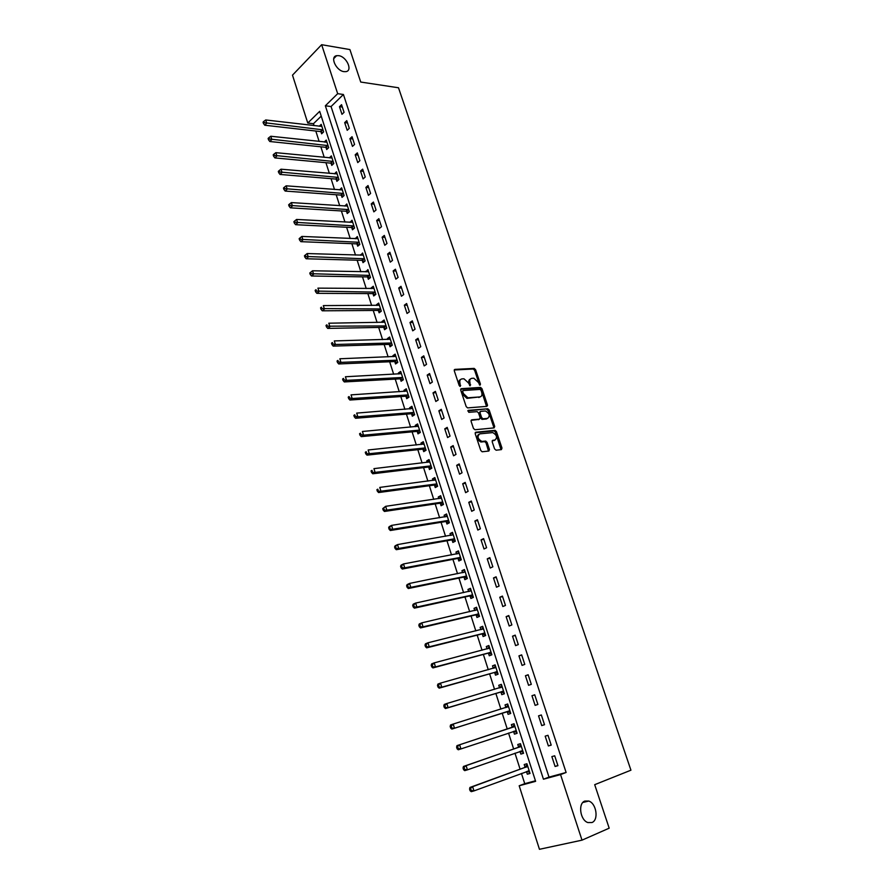 <?xml version="1.0" encoding="UTF-8"?>
<svg xmlns="http://www.w3.org/2000/svg" width="894" height="894" viewBox="0 0 894 894"><rect width="100%" height="100%" fill="white"/><g stroke="black" fill="none" stroke-linecap="round" stroke-linejoin="round"><path stroke-width="1.34" d="M480.044 385.169L480.458 384.174L475.586 369.703L474.166 368.406L454.912 369.378L454.286 370.809L459.181 385.504L460.254 386.431L460.052 383.515C459.371 380.81 460.03 379.268 462.03 378.877L463.964 378.788L468.523 382.99L470.143 385.795L470.009 382.9C469.328 380.218 469.965 378.687 471.931 378.307L473.831 378.218L478.357 382.386L480.044 385.169M479.542 385.012L474.625 370.317L473.205 369.01L454.23 369.982M459.784 386.297L459.091 384.118L460.052 383.515M469.741 385.649L469.048 383.504L470.009 382.9M584.844 801.069C577.826 803.315 580.15 820.211 587.883 822.569L591.929 822.547C598.958 820.066 596.399 803.259 588.721 801.046L584.844 801.069M338.725 55.663L336.613 55.685C329.662 56.702 336.189 70.827 344 71.643L345.978 71.632C352.985 70.66 346.57 56.59 338.725 55.663M494.583 448.911L496.114 450.207L501.411 449.604L501.981 448.084L496.438 431.612L495.086 430.327L475.82 432.215L475.206 433.735L480.782 450.475L482.134 451.772L488.862 451.034L489.454 449.492L487.062 442.362L485.71 441.066L481.81 441.412C477.619 438.865 476.949 436.35 479.776 433.858L492.806 432.595C496.93 435.087 497.623 437.579 494.863 440.072L492.784 440.295L492.203 441.815L494.583 448.911M321.65 44.7L349.912 49.572L360.729 82.047L398.5 87.768L630.941 770.192L594.7 784.675L609.183 828.179L582.005 840.159L539.451 849.3L519.179 785.77L535.618 781.334L319.683 111.337L307.771 123.037L292.494 75.152L321.65 44.7L337.675 93.68L325.349 105.783L543.451 779.222L560.549 774.595L582.005 840.159M343.419 94.485L331.059 106.542L549.005 777.109L566.114 772.483L343.419 94.485L337.675 93.68M566.114 772.483L560.549 774.595M486.861 406.368L487.442 404.904L481.989 388.711L480.592 387.415L461.326 388.666L460.712 390.13L466.187 406.58L467.584 407.899L486.861 406.368M489.186 410.067L494.684 426.404L494.103 427.891L474.993 429.746L473.451 428.438L471.082 421.32L471.697 419.811L479.508 419.118L480.112 417.621L478.547 412.961L477.161 411.653L468.769 412.335L468.221 410.368L487.811 408.781L489.186 410.067L488.202 410.648L493.689 426.974L494.684 426.404M339.485 106.688L341.977 114.32L344.056 112.331L341.553 104.687L339.485 106.688L342.335 107.068M344.682 122.623L347.196 130.3L349.297 128.345L346.771 120.645L344.682 122.623L347.531 122.97M349.923 138.659L352.459 146.392L354.572 144.459L352.035 136.704L349.923 138.659L352.772 138.972M355.209 154.807L357.745 162.596L359.88 160.674L357.332 152.874L355.209 154.807L358.047 155.087M360.517 171.056L363.076 178.901L365.233 177.012L362.662 169.156L360.517 171.056L363.366 171.313M365.869 187.427L368.44 195.317L370.608 193.462L368.026 185.55L365.869 187.427L368.708 187.651M371.245 203.899L373.848 211.856L376.039 210.023L373.424 202.055L371.245 203.899L374.094 204.1M376.676 220.494L379.291 228.495L381.492 226.696L378.866 218.672L376.676 220.494L379.514 220.65M382.129 237.201L384.766 245.258L386.99 243.481L384.342 235.413L382.129 237.201L384.979 237.323M387.627 254.019L390.276 262.132L392.522 260.389L389.862 252.253L387.627 254.019L390.466 254.119M393.159 270.96L395.83 279.129L398.098 277.408L395.416 269.228L393.159 270.96L395.997 271.016M398.735 288.013L401.428 296.238L403.708 294.551L401.004 286.303L398.735 288.013L401.574 288.036M404.345 305.189L407.049 313.47L409.351 311.816L406.636 303.513L404.345 305.189L407.183 305.178M410 322.477L412.726 330.825L415.051 329.193L412.313 320.834L410 322.477L412.838 322.432M415.688 339.899L418.437 348.302L420.772 346.704L418.023 338.278L415.688 339.899L418.526 339.821M421.42 357.432L424.192 365.903L426.55 364.327L423.778 355.846L421.42 357.432L424.259 357.321M427.198 375.1L429.98 383.627L432.361 382.084L429.567 373.547L427.198 375.1L430.025 374.944M433.009 392.891L435.814 401.473L438.216 399.964L435.4 391.371L433.009 392.891L435.836 392.701M438.865 410.804L441.681 419.442L444.106 417.979L441.278 409.318L438.865 410.804L441.692 410.581M444.754 428.841L447.603 437.557L450.051 436.116L447.19 427.388L444.754 428.841L447.581 428.584M450.699 447.022L453.56 455.784L456.029 454.375L453.157 445.592L450.699 447.022L453.515 446.709M456.678 465.327L459.561 474.155L462.053 472.781L459.158 463.93L456.678 465.327L459.494 464.981M462.701 483.755L465.606 492.65L468.121 491.32L465.204 482.402L462.701 483.755L465.517 483.375M468.769 502.327L471.697 511.29L474.233 509.982L471.294 501.009L468.769 502.327L471.585 501.903M474.882 521.034L477.832 530.064L480.391 528.79L477.43 519.749L474.882 521.034L477.698 520.565M481.039 539.875L484.012 548.972L486.593 547.743L483.609 538.624L481.039 539.875L483.855 539.373M487.241 558.851L490.236 568.014L492.84 566.818L489.834 557.644L487.241 558.851L490.046 558.303M493.488 577.971L496.505 587.202L499.131 586.051L496.103 576.798L493.488 577.971L496.293 577.379M499.78 597.237L502.819 606.534L505.468 605.417L502.417 596.097L499.78 597.237L502.584 596.6M506.127 616.636L509.189 626.001L511.86 624.928L508.787 615.541L506.127 616.636L508.921 615.966M512.519 636.193L515.592 645.624L518.297 644.585L515.201 635.131L512.519 636.193L515.313 635.466M518.945 655.883L522.051 665.393L524.778 664.387L521.66 654.866L518.945 655.883L521.738 655.112M525.437 675.73L528.566 685.307L531.304 684.346L528.164 674.746L525.437 675.73L528.22 674.914M531.964 695.722L535.126 705.366L537.886 704.45L534.724 694.783L531.964 695.722L534.746 694.861M538.546 715.859L541.73 725.582L544.524 724.71L541.328 714.965L538.546 715.859M545.184 736.153L548.38 745.954L551.207 745.115L547.988 735.304L545.184 736.153M551.866 756.603L555.096 766.482L557.934 765.689L554.705 755.799L551.866 756.603M321.225 116.131L313.459 123.707L314.073 125.641M315.805 131.038L319.136 141.442M320.857 146.806L324.231 157.355M325.93 162.686L329.361 173.369M331.048 178.666L334.512 189.494M336.2 194.758L339.709 205.721M341.385 210.95L344.95 222.058M346.604 227.255L350.213 238.508M351.867 243.671L355.51 255.081M357.153 260.199L360.852 271.754M362.483 276.838L366.227 288.538M367.847 293.59L371.636 305.446M373.245 310.464L377.089 322.466M378.687 327.45L382.576 339.608M384.163 344.548L388.108 356.874M389.672 361.768L393.662 374.251M395.226 379.101L399.272 391.751M400.814 396.567L404.915 409.374M406.446 414.146L410.592 427.12M412.112 431.858L416.313 444.988M417.822 449.682L422.08 462.991M423.566 467.64L427.88 481.117M429.355 485.721L433.724 499.377M435.188 503.937L439.613 517.76M441.055 522.275L445.536 536.277M446.966 540.747L451.515 554.928M452.923 559.353L457.527 573.724M458.924 578.094L463.584 592.644M464.969 596.969L469.685 611.708M471.06 615.988L475.832 630.907M477.195 635.142L482.034 650.251M483.363 654.43L488.269 669.74M489.588 673.864L494.55 689.375M495.857 693.442L500.886 709.143M502.171 713.166L507.256 729.046M508.541 733.069L513.659 749.038M514.978 753.173L520.096 769.175M521.459 773.433L524.744 783.68L535.45 780.786M320.968 131.776L321.628 133.809L323.628 131.899L321.203 124.367L319.259 126.255M326.567 142.224L324.254 141.99L326.254 140.079L328.701 147.655L326.679 149.544L326.019 147.488M331.104 163.311L331.763 165.379L333.797 163.513L331.35 155.891L329.35 157.847M336.222 179.247L336.893 181.326L338.938 179.482L336.468 171.804L334.479 173.816M341.374 195.283L342.044 197.373L344.112 195.562L341.62 187.829L339.631 189.874M346.559 211.42L347.23 213.532L349.319 211.744L346.816 203.966L344.827 206.056M351.778 227.679L352.459 229.803L354.56 228.037L352.035 220.203L350.057 222.338M357.03 244.04L357.712 246.174L359.835 244.442L357.298 236.552L355.32 238.732M362.316 260.512L363.009 262.657L365.143 260.947L362.595 253.013L360.628 255.237M367.646 277.084L368.339 279.252L370.496 277.576L367.926 269.586L365.959 271.854M373.01 293.78L373.703 295.97L375.882 294.316L373.29 286.259L371.122 287.935L371.334 288.583M378.408 310.598L379.112 312.788L381.302 311.168L378.698 303.066L376.508 304.698L376.743 305.435M383.839 327.517L384.554 329.73L386.767 328.132L384.141 319.974L381.939 321.583L382.196 322.388M389.315 344.559L390.03 346.783L392.254 345.218L389.616 337.004L387.393 338.58L387.683 339.474M394.824 361.712L395.55 363.959L397.796 362.416L395.137 354.147L392.891 355.7L393.204 356.661M400.378 378.989L401.104 381.246L403.362 379.749L400.691 371.412L398.433 372.932L398.769 373.983M405.965 396.388L406.692 398.668L408.983 397.182L406.278 388.801L403.999 390.287L404.367 391.416M411.586 413.911L412.324 416.202L414.626 414.749L411.911 406.301L409.62 407.765L410 408.971M417.252 431.545L417.99 433.858L420.325 432.439L417.587 423.935L415.263 425.365L415.688 426.661M422.963 449.313L423.711 451.638L426.047 450.252L423.298 441.692L420.962 443.089L421.398 444.463M428.707 467.204L429.455 469.54L431.824 468.188L429.042 459.561L426.695 460.924L427.164 462.388M434.495 485.218L435.244 487.576L437.635 486.258L434.842 477.564L432.461 478.905L432.964 480.447M440.317 503.356L441.077 505.736L443.491 504.451L440.675 495.701L438.272 496.997L438.798 498.64M446.184 521.638L446.955 524.018L449.38 522.766L446.553 513.961L444.128 515.223L444.687 516.956M452.096 540.032L452.867 542.446L455.325 541.228L452.465 532.355L450.028 533.584L450.61 535.405M458.052 558.571L458.834 560.996L461.304 559.812L458.421 550.872L455.962 552.067L456.577 553.978M464.053 577.233L464.835 579.681L467.327 578.53L464.422 569.534L461.941 570.696L462.589 572.696M470.088 596.041L470.881 598.499L473.384 597.393L470.467 588.319L467.964 589.448L468.646 591.549M476.167 614.983L476.96 617.452L479.497 616.379L476.558 607.249L474.032 608.333L474.736 610.535M482.302 634.058L483.095 636.55L485.654 635.511L482.693 626.314L480.145 627.364L480.883 629.655M488.47 653.268L489.275 655.783L491.856 654.788L488.873 645.524L486.302 646.53L487.074 648.921M494.684 672.623L495.499 675.16L498.103 674.199L495.097 664.868L492.505 665.84L493.309 668.332M500.953 692.124L501.769 694.672L504.395 693.755L501.366 684.346L498.751 685.285L499.567 687.832M507.256 711.769L508.083 714.34L510.731 713.457L507.68 703.98L505.043 704.885L505.87 707.445M513.614 731.56L514.441 734.142L517.112 733.303L514.05 723.76L511.379 724.621L512.206 727.191M520.017 751.496L520.856 754.1L523.549 753.296L520.453 743.685L517.771 744.501L518.609 747.093M526.465 771.589L527.304 774.204L530.03 773.444L526.912 763.755L524.208 764.526L525.046 767.153M524.744 783.68L519.179 785.77M313.459 123.707L307.771 123.037M331.059 106.542L325.349 105.783M549.005 777.109L543.451 779.222M329.316 157.769L331.864 158.014M334.423 173.66L337.116 173.894M339.564 189.662L342.279 189.863M344.738 205.765L347.453 205.944M349.945 221.98L352.649 222.125M355.186 238.296L357.902 238.419M360.461 254.734L363.176 254.812M365.78 271.273L368.484 271.329M371.122 287.935L373.837 287.957M376.508 304.698L379.224 304.698M381.939 321.583L384.643 321.549M387.393 338.58L390.097 338.513M392.891 355.7L395.595 355.6M398.433 372.932L401.127 372.798M403.999 390.287L406.703 390.119M409.62 407.765L412.313 407.563M415.263 425.365L417.967 425.119M420.962 443.089L423.655 442.809M426.695 460.924L429.388 460.611M432.461 478.905L435.154 478.547M438.272 496.997L440.966 496.617M444.128 515.223L446.821 514.799M450.028 533.584L452.71 533.126M455.962 552.067L458.644 551.576M461.941 570.696L464.623 570.148M467.964 589.448L470.646 588.867M474.032 608.333L476.714 607.719M480.145 627.364L482.827 626.705M486.302 646.53L488.973 645.837M492.505 665.84L495.175 665.102M498.751 685.285L501.422 684.502M505.043 704.885L507.703 704.059M514.441 734.142L517.101 733.248M520.856 754.1L523.504 753.161M527.304 774.204L529.963 773.221M487.532 405.63L486.526 405.72M494.002 426.796L494.706 426.494M488.549 450.542L488.817 449.85M541.73 725.582L544.502 724.654M548.38 745.954L551.162 744.97M555.096 766.482L557.856 765.454M470.423 379.011C468.858 379.671 468.4 381.168 469.048 383.504M460.488 379.592C458.913 380.274 458.454 381.783 459.091 384.118M486.515 406.39L481.017 389.315L479.62 388.018L460.656 389.248M481.028 390.32L479.966 389.404L463.159 390.533L462.734 391.55L463.405 393.572L467.92 397.774L479.81 396.936C481.765 396.523 482.391 394.98 481.698 392.31L481.028 390.32M462.757 390.779L461.762 392.153L462.734 391.55M480.29 396.858L466.947 398.366L462.433 394.176L461.762 392.153M493.734 427.924L493.689 426.974M471.037 420.37L479.061 419.387M467.73 410.916L487.666 408.781M487.532 418.403C490.303 415.922 489.599 413.453 485.408 410.983L480.626 411.352L480.033 412.827L481.598 417.498L482.972 418.794L487.778 418.358M480.1 411.676L479.05 413.419L480.033 412.827M486.548 418.973L481.989 419.375L480.614 418.079L479.05 413.419M488.202 410.648L486.694 409.363M495.052 440.049L492.169 440.82M478.547 434.473C475.999 437.132 476.759 439.636 480.816 441.971L482.302 441.412M488.482 451.079L486.068 442.932L484.716 441.636L481.307 441.982M501.02 449.648L495.444 432.182L494.091 430.897L475.172 432.752M321.862 126.412L265.719 119.964L266.725 123.216L264.769 125.216L320.354 131.552L322.812 132.67M264.244 122.657L263.842 121.36L263.06 122.165L263.462 123.461L264.244 122.657L322.969 129.853M263.842 121.36L265.719 119.964M264.769 125.216L263.462 123.461M326.913 142.135L270.781 136.257L271.798 139.531L269.82 141.509L325.405 147.275L327.908 148.404M269.306 138.983L268.904 137.665L268.111 138.458L268.513 139.777L269.306 138.983L328.031 145.599M268.904 137.665L270.781 136.257M269.82 141.509L268.513 139.777M332.009 157.959L275.877 152.673L276.894 155.969L274.905 157.914L330.489 163.11L333.026 164.228M274.402 155.411L273.989 154.092L273.195 154.874L273.598 156.193L274.402 155.411L333.138 161.445M273.989 154.092L275.877 152.673M274.905 157.914L273.598 156.193M337.139 173.883L280.995 169.201L282.035 172.508L280.023 174.442L335.596 179.046L338.178 180.163M279.531 171.961L279.118 170.631L278.313 171.402L278.727 172.732L279.531 171.961L338.267 177.403M279.118 170.631L280.995 169.201M280.023 174.442L278.727 172.732M342.29 189.93L286.169 185.829L287.197 189.17L285.175 191.07L340.748 195.082L343.374 196.211M284.694 188.623L284.281 187.282L283.465 188.053L283.879 189.383L284.694 188.623L343.43 193.462M284.281 187.282L286.169 185.829M285.175 191.07L283.879 189.383M347.487 206.067L291.366 202.592L292.405 205.955L290.36 207.821L345.933 211.23L348.604 212.359M289.891 205.408L289.477 204.055L288.65 204.804L289.075 206.156L289.891 205.408L348.638 209.632M289.477 204.055L291.366 202.592M290.36 207.821L289.075 206.156M352.717 222.327L296.596 219.455L297.646 222.841L295.59 224.685L351.152 227.489L353.868 228.607M295.121 222.293L294.707 220.941L293.88 221.678L294.305 223.031L295.121 222.293L353.868 225.914M294.707 220.941L296.596 219.455M295.59 224.685L294.305 223.031M357.98 238.687L301.87 236.441L302.932 239.86L300.853 241.671L356.415 243.85L359.176 244.978M300.395 239.313L299.971 237.949L299.144 238.676L299.568 240.039L300.395 239.313L359.142 242.296M299.971 237.949L301.87 236.441M300.853 241.671L299.568 240.039M363.288 255.159L307.178 253.55L308.251 256.991L306.15 258.768L361.701 260.333L364.517 261.45M305.703 256.444L305.279 255.069L304.441 255.785L304.865 257.159L305.703 256.444L364.45 258.791M305.279 255.069L307.178 253.55M306.15 258.768L304.865 257.159M368.619 271.742L312.531 270.781L313.604 274.246L311.481 275.989L367.032 276.916L369.892 278.045M311.056 273.698L310.62 272.312L309.782 273.016L310.207 274.402L311.056 273.698L369.792 275.408M310.62 272.312L312.531 270.781M311.481 275.989L310.207 274.402M373.994 288.449L317.918 288.136L318.99 291.612L316.856 293.333L372.385 293.612L375.312 294.752M316.442 291.075L316.007 289.678L315.146 290.371L315.582 291.768L316.442 291.075L375.178 292.126M315.146 290.371L316.007 289.678M316.856 293.333L315.582 291.768M379.402 305.256L323.337 305.603L324.421 309.112L322.265 310.81L377.782 310.43L380.766 311.559M321.862 308.575L321.427 307.178L320.566 307.849L321.002 309.257L321.862 308.575L380.598 308.966M320.566 307.849L321.427 307.178M322.265 310.81L321.002 309.257M384.845 322.186L328.802 323.203L329.897 326.735L327.718 328.4L383.224 327.36L386.264 328.489M327.327 326.198L326.88 324.79L326.019 325.45L326.455 326.869L327.327 326.198L386.052 325.919M326.019 325.45L326.88 324.79M327.718 328.4L326.455 326.869M390.332 339.228L334.3 340.927L335.406 344.481L333.205 346.112L388.722 344.402L391.807 345.542M332.825 343.955L332.378 342.525L331.506 343.184L331.942 344.603L332.825 343.955L335.406 344.481L391.538 342.983M331.506 343.184L332.378 342.525M333.205 346.112L331.942 344.603M395.852 356.393L339.843 358.773L340.949 362.361L338.737 363.959L394.209 361.567L397.383 362.707M338.368 361.835L337.921 360.394L337.038 361.042L337.474 362.472L338.368 361.835L340.949 362.361L397.07 360.181M337.038 361.042L337.921 360.394M338.737 363.959L337.474 362.472M401.417 373.67L345.419 376.754L346.537 380.363L344.302 381.928L399.752 378.855L403.004 379.984M343.944 379.838L343.497 378.397L342.603 379.022L343.05 380.464L343.944 379.838L346.537 380.363L402.635 377.48M342.603 379.022L343.497 378.397M344.302 381.928L343.05 380.464M407.016 391.069L351.04 394.869L352.169 398.5L349.912 400.031L405.34 396.254L408.659 397.394M349.565 397.975L349.107 396.523L348.213 397.137L348.66 398.59L349.565 397.975L352.169 398.5L408.245 394.913M348.213 397.137L349.107 396.523M349.912 400.031L348.66 398.59M412.615 408.491L356.695 413.106L357.835 416.772L355.566 418.269L410.972 413.777L414.369 414.917M355.22 416.246L354.773 414.782L353.856 415.386L354.315 416.85L355.22 416.246L357.835 416.772L413.888 412.458M353.856 415.386L354.773 414.782M355.566 418.269L354.315 416.85M418.325 426.237L362.405 431.478L363.545 435.166L361.254 436.63L416.638 431.422L420.124 432.562M418.269 426.058L417.677 426.472M360.93 434.652L360.472 433.177L359.556 433.758L360.014 435.233L360.93 434.652L363.545 435.166L419.577 430.126M359.556 433.758L360.472 433.177M361.254 436.63L360.014 435.233M424.047 444.005L368.149 449.984L369.3 453.705L366.987 455.135L422.337 449.201L425.913 450.33M423.957 443.748L423.242 444.273M366.674 453.191L366.205 451.705L365.288 452.275L365.747 453.761L369.3 453.705L425.298 447.928M365.288 452.275L366.205 451.705M366.987 455.135L365.747 453.761M429.802 461.896L373.938 468.635L375.1 472.378L372.753 473.775L428.081 467.093L431.757 468.232M429.69 461.561L428.852 462.198M372.463 471.864L371.993 470.367L371.055 470.926L371.524 472.423L375.1 472.378L431.064 465.852M371.055 470.926L371.993 470.367M372.753 473.775L371.524 472.423M435.601 479.922L379.76 487.409L380.933 491.186L378.575 492.549L433.869 485.118L437.635 486.247M435.467 479.508L434.506 480.246M378.285 490.672L377.816 489.163L376.877 489.711L377.346 491.219L380.933 491.186L436.875 483.9M376.877 489.711L377.816 489.163M378.575 492.549L377.346 491.219M441.435 498.07L385.638 506.328L386.811 510.128L384.431 511.457L439.703 503.266L443.458 504.361M441.278 497.578L440.194 498.439M384.163 509.625L383.682 508.105L382.733 508.63L383.202 510.15L386.811 510.128L442.72 502.07M382.733 508.63L385.638 506.328L383.682 508.105M384.431 511.457L383.202 510.15M447.313 516.341L391.55 525.393L392.734 529.226L390.332 530.511L445.57 521.548L449.336 522.61M447.134 515.771L445.927 516.754M390.075 528.712L389.594 527.181L388.644 527.695L389.113 529.226L392.734 529.226L448.609 520.375M388.644 527.695L389.147 526.689L391.55 525.393L389.594 527.181M390.332 530.511L389.113 529.226M453.236 534.757L397.506 544.591L398.702 548.447L396.277 549.698L451.481 539.954L455.247 540.982M453.023 534.098L451.705 535.215M396.031 547.944L395.55 546.402L394.589 546.904L395.07 548.447L398.702 548.447L454.543 538.814M394.589 546.904L395.092 545.854L397.506 544.591L395.55 546.402M396.277 549.698L395.07 548.447M459.203 553.297L403.518 563.935L404.714 567.824L402.278 569.031L457.437 558.493L461.192 559.488M458.968 552.548L457.527 553.799M402.043 567.321L401.551 565.768L400.579 566.26L401.06 567.813L404.714 567.824L460.522 557.387M400.579 566.26L401.071 565.153L403.518 563.935L401.551 565.768M402.278 569.031L401.06 567.813M465.215 571.97L409.564 583.424L410.782 587.347L408.312 588.52L463.427 577.166L467.193 578.127M464.947 571.143L463.383 572.54M408.089 586.844L407.597 585.279L406.614 585.749L407.105 587.313L410.782 587.347L466.534 576.094M406.614 585.749L407.094 584.609L409.564 583.424L407.597 585.279M408.312 588.52L407.105 587.313M471.261 590.778L415.654 603.07L416.883 607.015L414.391 608.144L469.462 595.974L473.228 596.901M470.97 589.861L469.294 591.403M414.179 606.512L413.698 604.936L412.704 605.394L413.184 606.97L416.883 607.015L472.602 594.923M412.704 605.394L413.173 604.21L415.654 603.07L413.698 604.936M414.391 608.144L413.184 606.97M477.362 609.719L421.8 622.85L423.03 626.828L420.515 627.923L475.552 614.927L479.318 615.81M477.038 608.725L475.239 610.412M420.325 626.336L419.834 624.738L418.828 625.185L419.32 626.772L423.03 626.828L478.703 613.899M418.828 625.185L419.286 623.956L421.8 622.85L419.834 624.738M420.515 627.923L419.32 626.772M483.498 628.806L427.98 642.786L429.232 646.798L426.684 647.848L481.676 634.002L485.442 634.852M483.151 627.722L481.24 629.566M426.516 646.306L426.013 644.697L424.996 645.122L425.499 646.731L429.232 646.798L484.85 633.019M424.996 645.122L425.455 643.848L427.98 642.786L426.013 644.697M426.684 647.848L425.499 646.731M489.677 648.027L434.216 662.879L435.467 666.913L432.908 667.919L487.845 653.235L491.622 654.039M432.752 666.421L432.249 664.812L431.221 665.214L431.724 666.835L435.467 666.913L491.052 652.274M489.297 646.854L487.275 648.865M431.221 665.214L431.657 663.896L434.216 662.879L432.249 664.812M432.908 667.919L431.724 666.835M495.913 667.393L440.496 683.117L441.759 687.184L439.177 688.156L494.069 672.59L497.835 673.372M495.499 666.119L493.365 668.31M439.032 686.704L438.529 685.072L437.49 685.463L437.993 687.084L441.759 687.184L497.287 671.662M437.49 685.463L437.915 684.089L440.496 683.117L438.529 685.072M439.177 688.156L437.993 687.084M502.182 686.894L446.832 703.511L448.106 707.612L445.491 708.54L500.327 692.101L504.093 692.839M501.746 685.542L499.5 687.911M445.357 707.132L444.854 705.489L443.815 705.858L444.318 707.5L448.106 707.612L503.568 691.207M443.815 705.858L444.229 704.45L446.832 703.511L444.854 705.489M445.491 708.54L444.318 707.5M508.507 706.551L453.213 724.062L454.487 728.197L451.861 729.079L506.641 711.747L510.407 712.44M508.038 705.098L505.658 707.657M451.738 727.716L451.224 726.062L450.174 726.42L450.688 728.074L454.487 728.197L509.904 710.886M450.174 726.42L450.576 724.956L453.213 724.062L451.224 726.062M451.861 729.079L450.688 728.074M513.257 731.504L516.766 732.197M514.374 724.788L511.714 727.571L456.979 745.63L459.639 744.78L460.924 748.937L516.285 730.711M514.877 726.341L459.639 744.78L456.588 747.138L457.102 748.803L458.164 748.468L457.65 746.803M458.164 748.468L460.924 748.937L458.264 749.775L457.102 748.803M456.588 747.138L456.979 745.63M519.872 751.463L523.169 752.1M520.766 744.635L518.107 747.485L463.438 766.46L466.12 765.655L467.417 769.846L522.711 750.692M521.291 746.289L466.12 765.655L463.058 768.013L463.573 769.689L464.645 769.376L464.131 767.7M464.645 769.376L467.417 769.846L464.735 770.639L463.573 769.689M463.058 768.013L463.438 766.46M526.499 771.578L529.617 772.148M527.203 764.638L524.554 767.555L469.942 787.446L472.647 786.686L473.954 790.911L529.181 770.818M527.762 766.381L472.647 786.686L469.573 789.056L470.099 790.743L471.183 790.452L470.657 788.754M471.183 790.452L473.954 790.911L471.25 791.659L470.099 790.743M469.573 789.056L469.942 787.446M479.486 384.766L480.458 384.174M459.717 386.018L460.689 385.415M469.674 385.392L470.646 384.789M454.308 369.77L454.912 369.378M473.116 369.01L474.077 368.406M474.625 370.317L475.586 369.703M460.745 389.035L461.326 388.666M479.508 388.018L480.48 387.415M481.017 389.315L481.989 388.711M486.459 405.485L487.442 404.904M462.433 394.176L463.405 393.572M467.35 398.366L468.322 397.774M478.838 397.528L479.81 396.936M478.525 419.699L479.508 419.118M480.614 418.079L481.598 417.498M482.134 419.375L483.129 418.794M493.868 440.641L494.863 440.072M484.537 441.636L485.531 441.066M486.068 442.932L487.062 442.362M488.448 450.051L489.454 449.492M493.935 430.897L494.918 430.327M495.444 432.182L496.438 431.612M500.986 448.632L501.981 448.084M320.354 131.552L322.354 129.63M320.812 131.686L322.801 129.775M325.405 147.275L327.416 145.387M325.852 147.409L327.874 145.521M330.489 163.11L332.512 161.233M330.936 163.233L332.97 161.367M335.596 179.046L337.653 177.202M336.055 179.169L338.1 177.325M340.748 195.082L342.815 193.26M341.206 195.205L343.274 193.383M345.933 211.23L348.012 209.442M346.391 211.353L348.47 209.554M351.152 227.489L353.253 225.724M351.61 227.601L353.711 225.836M356.415 243.85L358.528 242.106M356.862 243.961L358.975 242.229M361.701 260.333L363.836 258.612M362.159 260.433L364.283 258.724M367.032 276.916L369.177 275.229M367.479 277.017L369.635 275.33M372.385 293.612L374.552 291.958M372.843 293.713L375.011 292.059M377.782 310.43L379.972 308.799M378.24 310.531L380.431 308.899M383.224 327.36L385.426 325.762L383.224 327.36M383.671 327.45L385.884 325.852M390.946 342.838L388.722 344.402L390.924 342.838M389.147 344.492L391.371 342.927M394.209 361.567L396.455 360.025M394.656 361.657L396.902 360.114M399.752 378.855L402.021 377.346M400.21 378.933L402.468 377.424M405.34 396.254L407.63 394.779M405.798 396.333L408.077 394.846M410.972 413.777L413.274 412.335M411.419 413.844L413.721 412.402M416.638 431.422L418.962 430.014M417.085 431.489L419.409 430.07M422.337 449.201L424.684 447.816M422.795 449.257L425.142 447.872M428.081 467.093L430.45 465.74M428.539 467.149L430.897 465.796M433.869 485.118L436.25 483.788M434.328 485.163L436.708 483.844M439.703 503.266L442.105 501.981M440.15 503.311L442.552 502.026M445.57 521.548L447.995 520.286M446.017 521.582L448.442 520.33M451.481 539.954L453.928 538.736M451.928 539.987L454.375 538.769M457.437 558.493L459.896 557.308M457.884 558.526L460.354 557.342M463.427 577.166L465.919 576.015M463.885 577.189L466.366 576.038M469.462 595.974L471.976 594.868M469.92 595.996L472.434 594.879M476.636 610.088L477.24 609.831M475.552 614.927L478.078 613.843M475.999 614.938L478.536 613.854M482.648 629.22L483.386 628.918M481.676 634.002L484.235 632.963M482.134 634.014L484.682 632.974L482.101 634.002M488.616 648.519L489.566 648.139M487.845 653.235L490.426 652.229M494.494 667.997L495.79 667.505M494.069 672.59L496.662 671.629M494.516 672.59L497.12 671.629M499.992 687.765L502.07 687.017M500.327 692.101L502.953 691.174M500.785 692.09L503.4 691.163M505.747 707.567L508.395 706.673M506.641 711.747L509.289 710.864M507.088 711.736L509.736 710.853M512.094 727.325L514.765 726.476M511.714 727.571L514.385 726.721M513.447 731.527L516.117 730.677M518.486 747.228L521.18 746.412M518.107 747.485L520.8 746.68M520.073 751.385L522.543 750.658M524.934 767.287L527.639 766.516M524.554 767.555L527.27 766.784M527.527 771.198L529.013 770.784M333.753 58.602L336.613 55.685M582.854 802.477L588.721 801.046M473.205 369.01L474.166 368.406M479.62 388.018L480.592 387.415M466.947 398.366L467.92 397.774M481.989 419.375L482.972 418.794M486.828 409.363L487.811 408.781M480.816 441.971L481.81 441.412M484.716 441.636L485.71 441.066M494.091 430.897L495.086 430.327M394.265 361.567L396.511 360.025M399.841 378.855L402.099 377.346M405.451 396.254L407.731 394.779M411.106 413.777L413.408 412.335M416.794 431.422L419.118 430.003M422.527 449.201L424.862 447.805M428.293 467.093L430.651 465.74M434.104 485.118L436.484 483.788M439.96 503.266L442.362 501.981M445.849 521.537L448.274 520.286M451.783 539.954L454.23 538.736M457.762 558.493L460.231 557.308M463.785 577.166L466.277 576.015M469.842 595.974L472.356 594.868M475.954 614.927L478.48 613.843"/></g></svg>
